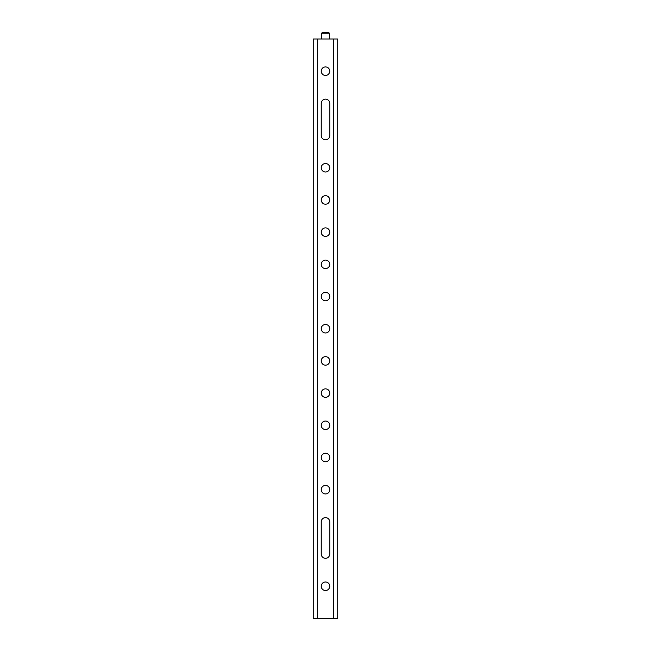 <?xml version="1.0" encoding="UTF-8"?>
<svg xmlns="http://www.w3.org/2000/svg" width="651" height="651" viewBox="0 0 651 651"><rect width="100%" height="100%" fill="white"/><g stroke="black" fill="none" stroke-linecap="round" stroke-linejoin="round"><path stroke-width="0.98" d="M321.635 33.193L322.278 32.55L328.722 32.55L329.365 33.193L321.635 33.193L321.635 38.987M321.252 135.563L321.252 103.371A4.248 4.248 0 0 1 325.5 99.123A4.248 4.248 0 0 1 329.748 103.371L329.748 135.563A4.248 4.248 0 0 1 325.5 139.819A4.248 4.248 0 0 1 321.252 135.563M321.252 71.179A4.248 4.248 0 0 1 325.5 66.931A4.248 4.248 0 0 1 329.748 71.179A4.248 4.248 0 0 1 325.5 75.426A4.248 4.248 0 0 1 321.252 71.179M333.548 618.45L337.731 618.45L337.731 38.987L333.548 38.987L333.548 618.45L313.269 618.45L313.269 38.987L333.548 38.987M321.252 586.258A4.248 4.248 0 0 1 325.5 582.01A4.248 4.248 0 0 1 329.748 586.258A4.248 4.248 0 0 1 325.5 590.506A4.248 4.248 0 0 1 321.252 586.258M329.748 554.066A4.248 4.248 0 0 1 325.5 558.314A4.248 4.248 0 0 1 321.252 554.066L321.252 521.874A4.248 4.248 0 0 1 325.5 517.626A4.248 4.248 0 0 1 329.748 521.874L329.748 554.066M321.252 489.682A4.248 4.248 0 0 1 325.5 485.434A4.248 4.248 0 0 1 329.748 489.682A4.248 4.248 0 0 1 325.5 493.93A4.248 4.248 0 0 1 321.252 489.682M321.252 457.49A4.248 4.248 0 0 1 325.5 453.242A4.248 4.248 0 0 1 329.748 457.49A4.248 4.248 0 0 1 325.5 461.738A4.248 4.248 0 0 1 321.252 457.49M321.252 425.298A4.248 4.248 0 0 1 325.5 421.051A4.248 4.248 0 0 1 329.748 425.298A4.248 4.248 0 0 1 325.5 429.546A4.248 4.248 0 0 1 321.252 425.298M321.252 393.106A4.248 4.248 0 0 1 325.5 388.85A4.248 4.248 0 0 1 329.748 393.106A4.248 4.248 0 0 1 325.5 397.354A4.248 4.248 0 0 1 321.252 393.106M321.252 360.914A4.248 4.248 0 0 1 325.5 356.658A4.248 4.248 0 0 1 329.748 360.914A4.248 4.248 0 0 1 325.5 365.162A4.248 4.248 0 0 1 321.252 360.914M321.252 328.722A4.248 4.248 0 0 1 325.5 324.467A4.248 4.248 0 0 1 329.748 328.722A4.248 4.248 0 0 1 325.5 332.97A4.248 4.248 0 0 1 321.252 328.722M321.252 296.53A4.248 4.248 0 0 1 325.5 292.275A4.248 4.248 0 0 1 329.748 296.53A4.248 4.248 0 0 1 325.5 300.778A4.248 4.248 0 0 1 321.252 296.53M321.252 264.339A4.248 4.248 0 0 1 325.5 260.083A4.248 4.248 0 0 1 329.748 264.339A4.248 4.248 0 0 1 325.5 268.586A4.248 4.248 0 0 1 321.252 264.339M321.252 232.138A4.248 4.248 0 0 1 325.5 227.891A4.248 4.248 0 0 1 329.748 232.138A4.248 4.248 0 0 1 325.5 236.394A4.248 4.248 0 0 1 321.252 232.138M321.252 199.947A4.248 4.248 0 0 1 325.5 195.699A4.248 4.248 0 0 1 329.748 199.947A4.248 4.248 0 0 1 325.5 204.202A4.248 4.248 0 0 1 321.252 199.947M321.252 167.755A4.248 4.248 0 0 1 325.5 163.507A4.248 4.248 0 0 1 329.748 167.755A4.248 4.248 0 0 1 325.5 172.01A4.248 4.248 0 0 1 321.252 167.755M317.452 38.987L317.452 618.45M329.365 33.193L329.365 38.987"/></g></svg>
